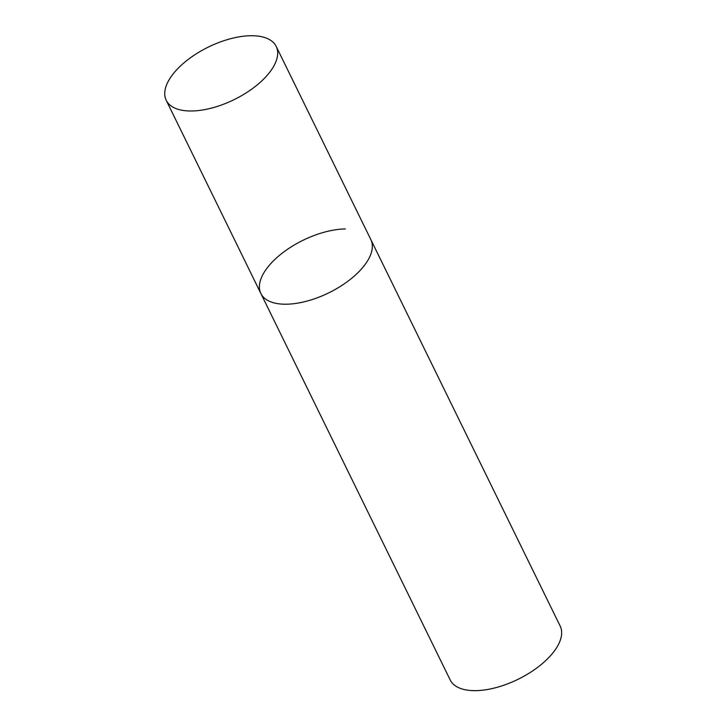 <?xml version="1.0" encoding="UTF-8"?>
<svg xmlns="http://www.w3.org/2000/svg" width="727" height="727" viewBox="0 0 727 727"><rect width="100%" height="100%" fill="white"/><g stroke="black" fill="none" stroke-linecap="round" stroke-linejoin="round"><path stroke-width="1.09" d="M364.054 265.873A61.241 29.271 -26.1 0 0 370.861 239.637A61.241 29.271 153.9 0 1 348.96 280.44A61.241 29.271 153.9 0 1 286.402 304.213A61.241 29.271 153.9 0 1 260.875 293.526A61.241 29.271 -26.1 0 0 306.903 301.123A61.241 29.271 -26.1 0 0 364.054 265.873M269.399 72.655A61.241 29.271 -26.1 0 0 276.205 46.428A61.241 29.271 -26.1 0 0 230.177 38.822A61.241 29.271 -26.1 0 0 173.026 74.072A61.241 29.271 -26.1 0 0 166.219 100.308A61.241 29.271 -26.1 0 0 212.248 107.905A61.241 29.271 -26.1 0 0 269.399 72.655M166.219 100.308L260.875 293.526A61.241 29.271 153.9 0 1 282.776 252.723A61.241 29.271 153.9 0 1 345.334 228.95M276.205 46.428L560.181 626.074A61.241 29.271 153.9 0 1 538.271 666.877A61.241 29.271 153.9 0 1 475.722 690.65A61.241 29.271 153.9 0 1 450.195 679.954L260.875 293.526"/></g></svg>
